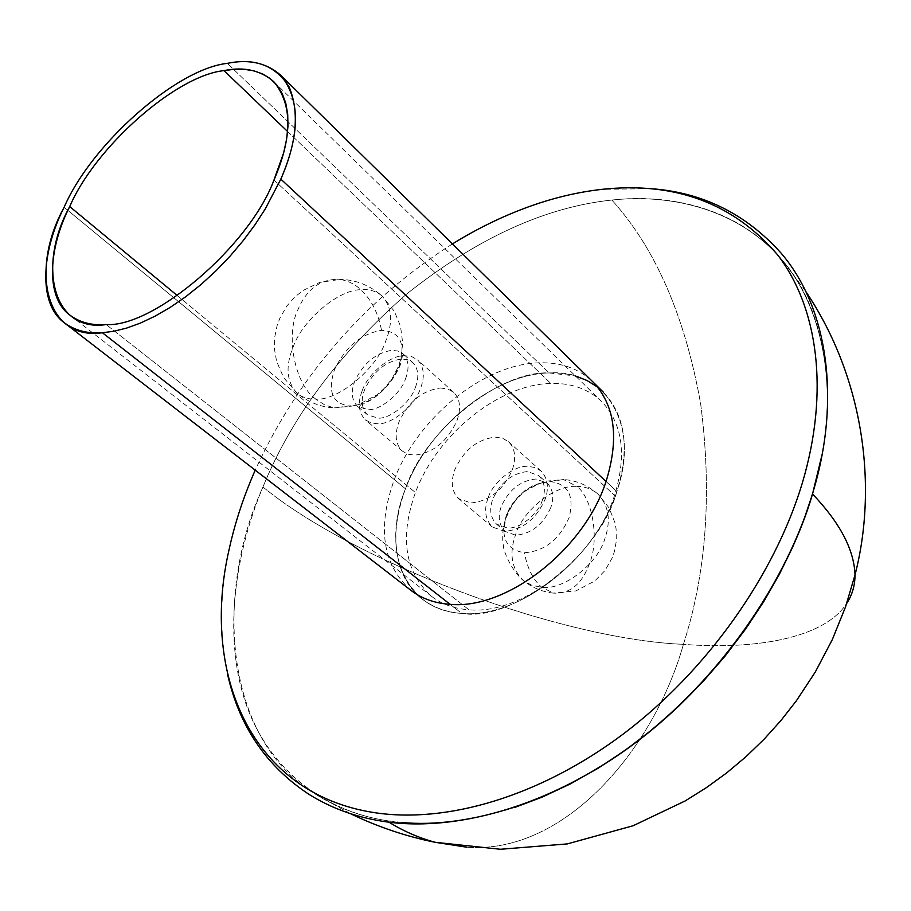 <?xml version="1.0" encoding="UTF-8"?>
<svg xmlns="http://www.w3.org/2000/svg" width="911" height="911" viewBox="0 0 911 911"><rect width="100%" height="100%" fill="white"/><g stroke="black" fill="none" stroke-linecap="round" stroke-linejoin="round"><path stroke-width="0.68" stroke-dasharray="4.55 3.42" d="M350.951 406.215C371.608 403.368 387.63 390.17 399.018 366.632C406.112 343.504 400.282 331.399 381.538 330.351C361.337 333.665 345.702 346.635 334.656 369.262C327.106 391.935 332.538 404.256 350.951 406.215L334.155 407.9L358.046 404.769L376.733 395.021L384.385 388.268L391.946 378.862L398.198 366.882L400.476 360.061L402.753 343.31L400.498 326.195L394.338 311.311L382.176 296.086C392.026 307.189 393.188 322.266 385.66 341.329C376.55 369.012 337.719 400.988 315.844 399.143L324.646 404.86L334.155 407.9C320.661 407.103 308.373 402.275 297.316 393.438C286.43 381.891 285.166 366.131 293.501 346.146C302.851 319.772 338.949 289.368 360.858 289.721C369.103 288.958 376.209 291.087 382.176 296.086C369.775 285.223 355.7 279.654 339.951 279.404C321.15 278.629 307.292 288.388 298.364 308.692C284.938 334.758 294.811 384.932 315.844 399.143C308.761 399.417 302.577 397.515 297.316 393.438L283.594 377.564L276.557 361.177L274.496 349.255L274.701 337.252L277.069 325.683L279.905 318.041L286.874 306.028L294.891 296.963L303.01 290.484L319.75 282.399L339.951 279.404C347.956 280.725 354.926 284.164 360.858 289.721C371.415 299.719 378.304 313.259 381.538 330.351M415.302 387.585C419.311 377.165 418.491 368.853 412.842 362.635L407.559 359.708L401.432 359.002C385.569 361.416 373.373 371.472 364.833 389.168C360.597 399.861 361.451 408.379 367.418 414.733L377.997 418.138C389.999 419.197 410.576 402.4 415.302 387.585M440.457 387.995L447.779 388.974L453.678 392.356C460.192 398.813 461.262 408.31 456.901 420.848C447.176 441.596 433.055 453.04 414.551 455.17L407.866 454.156L402.434 451.127C395.488 444.488 394.349 434.718 399.018 421.816C408.504 401.774 422.305 390.489 440.457 387.995M362.35 390.352C367.873 373.772 390.58 354.994 404.416 355.689L411.51 356.497L417.625 359.891C424.093 367.042 425.038 376.596 420.449 388.553C415.04 405.646 391.286 425.004 377.45 423.752L370.971 422.875L365.357 419.846C358.456 412.512 357.454 402.685 362.35 390.352M549.732 481.52C568.179 483.741 574.625 495.778 569.09 517.63C559.411 539.551 544.527 551.257 524.451 552.749C506.254 549.754 500.139 537.547 506.106 516.138C515.535 494.98 530.077 483.445 549.732 481.52L563.556 479.55C576.435 480.382 587.994 485.301 598.208 494.309C592.002 489.013 584.896 486.394 576.914 486.44L563.556 479.55L545.974 481.167C532.924 486.406 525.021 490.551 522.288 493.603C514.829 499.706 508.873 509.431 504.409 522.789C502.473 531.591 502.177 539.471 503.498 546.441C503.202 550.119 511.128 570.343 523.165 580.409L531.922 585.363L541.738 587.276C563.249 590.715 598.47 563.385 605.155 537.763C610.996 520.215 608.685 505.73 598.208 494.309L609.038 507.848L614.971 522.789L616.098 529.018L616.292 541.373L614.23 552.123L612.192 557.931L605.018 570.491L594.781 581.002L575.832 590.932L553.421 593.095C570.047 594.109 582.175 583.997 589.816 562.747C599.392 539.21 592.549 498.123 576.914 486.44C555.471 484.253 522.504 510.456 515.512 534.951C508.987 553.398 511.538 568.555 523.165 580.409C532.275 587.72 542.352 591.945 553.421 593.095L541.738 587.276C533.037 579.726 527.275 568.213 524.451 552.749M542.432 500.002C538.469 514.168 519.019 529.519 507.131 527.947L496.552 524.155C490.357 517.699 489.105 509.374 492.783 499.171C500.424 482.454 511.982 473.253 527.446 471.545L538.856 475.622C544.698 481.942 545.894 490.061 542.432 500.002M470.953 502.952C489.275 501.221 503.054 490.22 512.289 469.939C516.366 457.652 515.102 448.246 508.509 441.721L502.587 438.259L495.288 437.132C477.307 439.227 463.824 450.08 454.817 469.689C450.444 482.34 451.776 492.008 458.837 498.716L470.953 502.952M488.023 498.18C483.764 509.955 485.21 519.566 492.361 527.002L504.478 531.352C522.686 529.849 536.26 519.099 545.199 499.103C549.174 487.692 547.818 478.355 541.111 471.089L534.939 467.491L527.902 466.375C514.237 465.043 492.692 482.283 488.023 498.18M452.425 243.92C364.537 299.958 298.797 375.366 255.217 470.144M410.884 590.328C382.461 564.615 376.938 527.708 394.315 479.619C417.284 418.32 482.978 364.32 538.583 362.851C560.55 362.066 578.61 368.363 592.754 381.755L603.207 392.026C625.732 417.955 630.275 451.116 616.838 491.507C600.508 554.514 512.233 622.817 461.695 613.376C447.153 612.556 434.091 607.865 422.522 599.313C392.675 577.722 389.27 527.537 405.463 488.808C423.421 432.235 498.772 370.606 549.048 372.929L575.467 376.004M401.694 822.462L386.412 820.583C361.303 816.666 338.14 808.159 316.914 795.064C222.66 740.062 214.802 591.421 262.949 486.998C354.607 562.292 560.402 639.34 683.421 644.339C653.791 749.525 564.421 854.825 466.534 847.173C564.421 854.825 653.791 749.525 683.421 644.339C706.446 572.791 712.186 492.623 700.65 403.846C685.015 316.128 655.419 248.202 611.862 200.044C655.419 248.202 685.015 316.128 700.65 403.846C712.186 492.623 706.446 572.791 683.421 644.339C752.304 649.805 823.59 639.351 846.74 603.355C823.59 639.351 752.304 649.805 683.421 644.339C560.402 639.34 354.607 562.292 262.949 486.998C235.687 552.123 223.263 632.12 244.33 698.942C265.408 765.639 321.002 810.642 386.412 820.583C321.002 810.642 265.408 765.639 244.33 698.942C223.263 632.12 235.687 552.123 262.949 486.998C291.304 417.523 339.211 353.183 406.682 294.002C476.76 238.352 545.154 207.036 611.862 200.044C545.154 207.036 476.76 238.352 406.682 294.002C339.211 353.183 291.304 417.523 262.949 486.998C291.304 417.523 339.211 353.183 406.682 294.002C476.76 238.352 545.154 207.036 611.862 200.044C669.46 193.849 733.184 207.993 776.787 254.01C820.253 299.992 836.731 377.04 822.041 454.714C836.731 377.04 820.253 299.992 776.787 254.01C733.184 207.993 669.46 193.849 611.862 200.044C671.988 193.234 739.652 209.12 782.72 260.705C829.944 314.876 839.236 408.652 812.532 494.013L812.806 493.056M597.684 387.198L603.207 392.026C625.481 415.302 630.025 448.463 616.838 491.507L606.054 481.475L616.838 491.507C595.384 559.354 517.904 619.161 461.695 613.376C446.322 612.26 433.26 607.569 422.522 599.313C393.985 573.588 388.302 536.761 405.463 488.808L64.134 207.298L405.463 488.808C428.17 427.726 493.511 374.17 549.048 372.929L227.351 63.36L549.048 372.929C570.992 372.235 589.041 378.6 603.207 392.026M386.412 820.583C422.727 827.086 465.407 822.747 514.464 807.545C465.407 822.747 422.727 827.086 386.412 820.583L388.929 822.166L386.412 820.583M450.114 604.323L461.695 613.376C404.279 610.427 380.764 549.675 405.463 488.808C428.17 427.726 493.511 374.17 549.048 372.929C605.234 369.137 640.854 423.626 616.838 491.507C595.384 559.354 517.904 619.161 461.695 613.376L450.114 604.323M468.892 609.755L106.177 324.567L468.892 609.755C521.855 615.062 594.371 559.035 614.549 495.39C627.007 454.737 622.646 423.399 601.488 401.387C588.221 388.883 571.334 382.905 550.836 383.451C498.488 384.374 436.711 434.877 415.427 492.544C399.439 537.547 404.814 572.142 431.552 596.329C441.789 604.244 454.236 608.719 468.892 609.755M177.417 295.665L415.427 492.544L177.417 295.665M287.603 131.503L550.836 383.451L287.603 131.503M273.972 180.036L614.549 495.39L273.972 180.036M405.486 378.896C409.529 368.454 408.743 360.118 403.117 353.912L397.845 351.008L391.719 350.325C375.89 352.921 363.637 363.045 354.971 380.684C350.689 391.411 351.509 399.952 357.465 406.295L368.021 409.665C380.046 410.667 400.703 393.768 405.486 378.896M550.848 507.438C543.104 524.565 531.386 533.823 515.683 535.224L505.104 531.409C498.909 524.952 497.622 516.639 501.266 506.47C508.85 489.811 520.363 480.666 535.805 479.004L547.204 483.103C553.068 489.435 554.275 497.543 550.848 507.438M367.418 414.733L357.465 406.295L359.15 405.372C359.298 406.021 363.58 404.051 372.007 399.451C383.964 391.07 392.903 380.65 398.813 368.181C401.933 363.011 402.503 352.09 403.117 353.912L412.842 362.635M402.434 451.127L365.357 419.846M453.678 392.356L417.625 359.891M496.552 524.155L505.104 531.409L504.045 528.676L506.482 514.453L510.684 506.186L517.129 497.691L525.59 490.038L534.29 484.925L542.671 482.511L547.204 483.103L538.856 475.622M492.361 527.002L458.837 498.716M541.111 471.089L508.509 441.721M650.648 188.645L603.253 189.329C578.679 191.925 553.489 197.858 527.674 207.139M229.048 549.72C219.699 592.503 219.198 633.954 227.522 674.083M70.022 315.229L431.552 596.329M273.687 81.591L601.488 401.387M805.609 291.19L782.72 260.705M350.245 813.58L316.914 795.064"/><path stroke-width="1.37" d="M255.217 470.144L251.687 478.366C241.768 502.098 234.229 525.875 229.048 549.72C200.716 672.66 250.274 793.265 373.817 812.544C446.162 823.908 539.893 796.658 623.5 733.833C706.925 670.838 774.509 575.376 802.272 483.206C829.762 390.91 817.782 307.235 777.721 255C733.742 203.415 675.21 181.528 602.148 189.329C577.483 192.084 552.658 198.017 527.674 207.139C502.018 216.533 476.931 228.798 452.425 243.92M592.754 381.755L592.765 381.766C614.993 405.008 619.423 438.248 606.054 481.475C584.315 549.584 506.357 609.949 450.114 604.323C434.706 603.264 421.645 598.607 410.929 590.362L410.884 590.328M812.806 493.056L822.041 454.714L812.532 494.013C789.632 573.03 728.902 668.981 645.068 735.371C561.244 801.794 467.48 828.964 401.694 822.462M575.467 376.004L587.06 380.525L597.684 387.198M514.464 807.545L542.056 797.159L570.058 784.052L598.094 768.258L625.766 749.912L652.686 729.21L678.444 706.435L702.688 681.906L725.122 656.034L745.494 629.194L763.623 601.795L779.395 574.237L792.775 546.873L803.798 520.044L812.532 494.013L803.798 520.044L792.775 546.873L779.395 574.237L763.623 601.795L745.494 629.194L725.122 656.034L702.688 681.906L678.444 706.435L652.686 729.21L625.766 749.912L598.094 768.258L570.058 784.052L542.056 797.159L514.464 807.545M280.839 179.148L265.124 209.177L254.898 224.892L243.18 240.652L230.119 256.093L215.975 270.829L201.035 284.505L185.65 296.792L170.175 307.417L154.972 316.219L140.362 323.109L126.606 328.085L113.909 331.251L102.385 332.731C45.994 341.033 29.323 270.248 64.134 207.298C90.895 144.895 176.051 68.894 227.351 63.36C255.091 57.655 275.726 65.592 289.254 87.183C299.525 112.269 296.724 142.925 280.839 179.148L265.124 209.177L254.898 224.892L243.18 240.652L230.119 256.093L215.975 270.829L201.035 284.505L185.65 296.792L170.175 307.417L154.972 316.219L140.362 323.109L126.606 328.085L113.909 331.251L102.385 332.731L450.114 604.323L102.385 332.731C87.593 333.802 74.953 330.522 64.476 322.893C37.431 303.659 41.895 250.593 64.134 207.298C90.895 144.895 176.051 68.894 227.351 63.36C248.601 58.908 266.319 62.813 280.52 75.055C300.345 99.003 300.448 133.701 280.839 179.148L606.054 481.475L280.839 179.148M223.981 70.614C175.629 75.636 94.949 147.548 69.714 206.581C36.861 266.149 53.009 332.64 106.177 324.567C153.686 327.584 249.523 246.107 273.972 180.036L283.663 152.809L286.578 139.337L287.967 126.367L287.705 114.194L285.758 103.114L282.148 93.377L276.955 85.201L270.351 78.676L262.527 73.882L253.725 70.796L244.205 69.304L234.218 69.304L223.981 70.614L287.603 131.503L223.981 70.614C175.629 75.636 94.949 147.548 69.714 206.581C48.852 247.325 44.719 297.1 70.022 315.229C79.997 322.54 92.045 325.66 106.177 324.567C153.686 327.584 249.523 246.107 273.972 180.036C292.602 137.049 292.499 104.23 273.687 81.591C260.409 70.193 243.841 66.526 223.981 70.614M69.714 206.581L177.417 295.665L69.714 206.581M350.245 813.58C377.769 826.892 406.124 836.469 435.31 842.322L466.534 847.173L435.31 842.322C419.026 837.961 403.562 831.242 388.929 822.166C403.562 831.242 419.026 837.961 435.31 842.322L500.435 849.268L567.246 843.916L633.099 825.753L685.197 800.928L706.435 787.628L726.75 772.847L746.029 756.665L764.135 739.174L780.966 720.487L796.408 700.741L815.197 672.193L832.278 639.681L845.533 606.885L855.019 574.921C855.008 585.431 852.252 594.917 846.74 603.355C852.252 594.917 855.008 585.431 855.019 574.921C877.555 487.829 864.733 379.022 805.609 291.19M812.532 494.013C840.01 522.868 854.176 549.845 855.019 574.921C854.176 549.845 840.01 522.868 812.532 494.013M650.648 188.645C702.37 192.289 745.858 213.789 781.114 253.156C828.543 308.26 840.773 401.216 812.828 492.68C787.115 580.842 720.555 678.877 634.5 743.33C548.411 807.784 451.993 833.007 381.162 821.039C354.732 816.723 330.75 807.886 309.228 794.506C266.388 766.402 239.149 726.261 227.522 674.083M410.975 590.396L64.476 322.893M603.207 392.026L280.52 75.055"/></g></svg>
